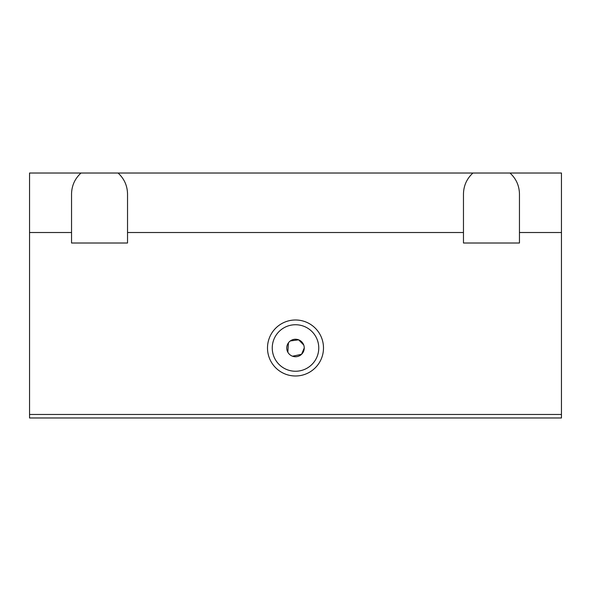 <?xml version="1.0" encoding="UTF-8"?>
<svg xmlns="http://www.w3.org/2000/svg" width="591" height="591" viewBox="0 0 591 591"><rect width="100%" height="100%" fill="white"/><g stroke="black" fill="none" stroke-linecap="round" stroke-linejoin="round"><path stroke-width="0.89" d="M561.45 232.514L519.459 232.514L519.459 243.012L463.47 243.012L463.47 194.018C463.632 185.67 466.794 178.674 472.948 173.023L561.45 173.023L561.45 417.977L29.55 417.977L29.55 173.023L118.052 173.023C124.206 178.674 127.368 185.67 127.53 194.018L127.53 243.012L71.541 243.012L71.541 232.514L29.55 232.514M303.73 345.011L298.64 339.825L290.314 340.941M288.438 342.824L287.839 352.206M292.523 356.218L301.536 354.327L304.247 347.988A8.747 8.747 0 0 1 291.127 355.568A8.747 8.747 0 0 1 291.127 340.416A8.747 8.747 0 0 1 304.247 347.988M318.763 347.988A23.263 23.263 0 0 1 283.872 368.134A23.263 23.263 0 0 1 283.872 327.85A23.263 23.263 0 0 1 318.763 347.988M323.491 347.988A27.991 27.991 0 0 1 281.501 372.234A27.991 27.991 0 0 1 281.501 323.742A27.991 27.991 0 0 1 323.491 347.988M519.459 232.514L519.459 194.018C519.29 185.67 516.135 178.674 509.981 173.023M71.541 232.514L71.541 194.018C71.71 185.67 74.865 178.674 81.019 173.023M561.45 414.476L29.55 414.476M463.47 232.514L127.53 232.514M472.948 173.023L118.052 173.023"/></g></svg>
